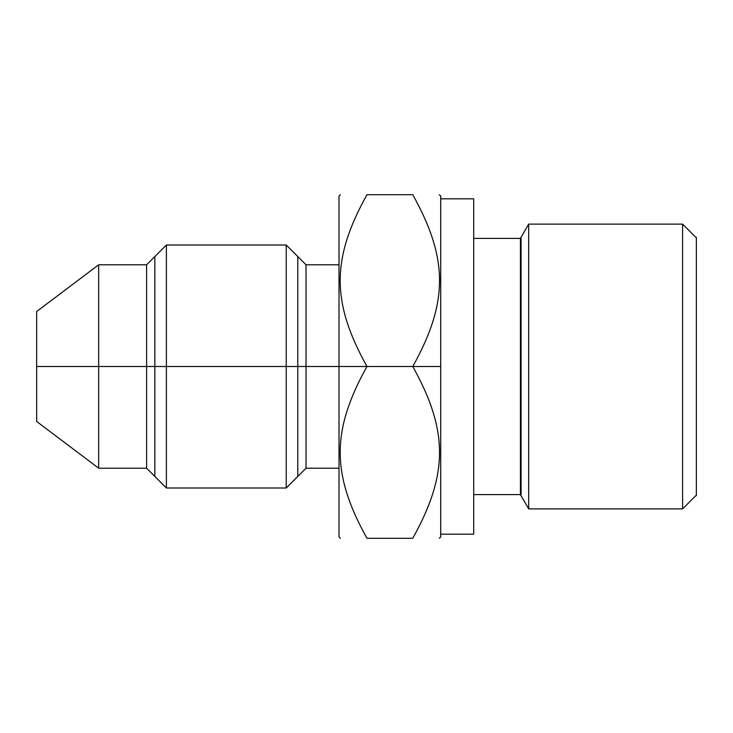 <?xml version="1.0" encoding="UTF-8"?>
<svg xmlns="http://www.w3.org/2000/svg" width="733" height="733" viewBox="0 0 733 733"><rect width="100%" height="100%" fill="white"/><g stroke="black" fill="none" stroke-linecap="round" stroke-linejoin="round"><path stroke-width="1.1" d="M339.012 468.204L306.027 468.204L286.236 487.995L166.391 487.995L146.6 468.204L98.662 468.204L36.65 421.475L36.65 366.5L98.662 366.5L36.65 366.5L36.65 311.525L98.662 264.796L98.662 366.5L98.662 264.796L146.6 264.796L146.6 366.5L98.662 366.5L98.662 468.204L98.662 366.5L146.6 366.5L146.6 468.204L146.6 366.5L166.391 366.5L146.6 366.5L146.6 264.796L166.391 245.005L166.391 366.5L166.391 245.005L286.236 245.005L286.236 366.5L166.391 366.5L166.391 487.995L166.391 366.5L286.236 366.5L286.236 487.995L286.236 366.5L306.027 366.5L286.236 366.5L286.236 245.005L306.027 264.796L306.027 468.204L306.027 264.796L339.012 264.796L339.012 204.718L339.012 366.5L306.027 366.5L339.012 366.5L339.012 196.078L340.387 194.703M36.65 319.221L36.65 366.5M696.35 237.859L696.35 495.142L696.35 237.859L696.35 495.142L682.606 508.885L682.606 224.115L696.35 237.859L696.35 495.142M682.606 224.115L528.685 224.115L682.606 224.115L682.606 508.885L528.685 508.885L682.606 508.885M528.685 508.885L528.685 224.115L528.685 508.885L520.43 494.592L520.43 238.408L528.685 224.115L520.43 238.408L473.701 238.408L520.43 238.408L520.43 494.592L528.685 508.885M473.701 494.592L520.43 494.592L473.701 494.592M473.701 534.174L473.701 198.826L440.716 198.826L473.701 198.826L473.701 534.174L440.716 534.174L473.701 534.174M440.716 198.826L440.716 534.174M439.342 194.703L440.716 196.078L440.716 366.5L412.761 366.5C448.449 302.353 448.431 258.822 412.761 194.703C448.44 194.703 448.44 194.703 412.761 194.703L366.967 194.703C331.289 194.703 331.289 194.703 366.967 194.703C331.298 258.822 331.279 302.353 366.967 366.5L339.012 366.5L366.967 366.5C331.298 430.619 331.279 474.15 366.967 538.297C331.289 538.297 331.289 538.297 366.967 538.297L412.761 538.297C448.449 474.15 448.431 430.619 412.761 366.5L366.967 366.5C331.298 430.619 331.279 474.15 366.967 538.297L412.761 538.297C448.44 538.297 448.44 538.297 412.761 538.297C448.449 474.15 448.431 430.619 412.761 366.5C448.449 302.353 448.431 258.822 412.761 194.703L366.967 194.703C331.298 258.822 331.279 302.353 366.967 366.5L440.716 366.5L440.716 536.923L439.342 538.297M340.387 538.297L339.012 536.923L339.012 366.5M521.062 495.691L521.062 237.309M696.35 237.309L696.35 495.691M297.781 256.55L297.781 476.45M154.846 476.45L154.846 256.55"/></g></svg>
